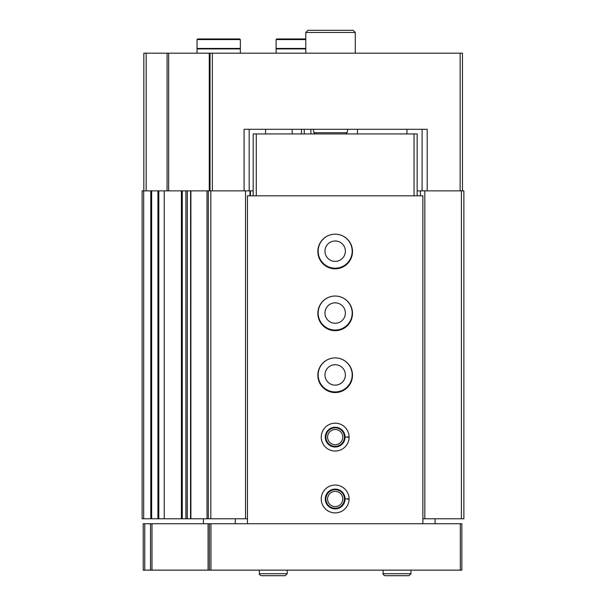 <?xml version="1.0" encoding="UTF-8"?>
<svg xmlns="http://www.w3.org/2000/svg" width="606" height="606" viewBox="0 0 606 606"><rect width="100%" height="100%" fill="white"/><g stroke="black" fill="none" stroke-linecap="round" stroke-linejoin="round"><path stroke-width="0.91" d="M420.405 195.806L420.405 190.86L417.155 190.86M335.148 234.166A17.013 17.013 0 0 0 318.158 251.195A17.013 17.013 0 0 0 335.171 268.2A17.013 17.013 0 0 0 352.184 251.179A17.013 17.013 0 0 0 335.201 234.166M335.148 296.039A17.013 17.013 0 0 0 318.158 313.067A17.013 17.013 0 0 0 335.171 330.065A17.013 17.013 0 0 0 352.184 313.052A17.013 17.013 0 0 0 335.201 296.039M335.148 357.911A17.013 17.013 0 0 0 318.158 374.94A17.013 17.013 0 0 0 335.171 391.938A17.013 17.013 0 0 0 352.184 374.925A17.013 17.013 0 0 0 335.201 357.911M427.192 190.86L427.192 129.298L244.082 129.298L244.082 190.86M143.834 190.86L143.834 53.192L462.476 53.192L462.476 190.86M304.25 129.298L304.25 133.934M253.194 190.86L185.913 190.86L185.997 518.781L187.307 518.781L187.307 190.86M210.04 53.192L210.04 190.86M158.81 518.781L142.13 518.781L142.13 190.86L164.241 190.86L164.241 518.781L158.81 518.781L158.81 190.86M182.262 518.781L164.241 518.781L164.241 190.86L185.913 190.86L185.913 518.781L182.262 518.781L182.262 190.86M190.602 190.86L190.519 518.781L187.307 518.781M190.602 518.781L207.032 518.781L207.032 190.86M208.335 190.86L208.335 518.781L207.032 518.781M208.335 518.781L210.812 518.781L210.812 190.86M210.812 518.781L245.536 518.781L245.536 190.86M245.536 518.781L247.468 518.781M249.945 195.806L249.945 190.86M250.407 195.806L250.407 190.86M301.455 129.298L301.455 133.934M420.405 190.86L463.87 190.86L463.87 518.781L461.393 518.781L461.393 190.86M422.874 518.781L424.814 518.781L424.814 190.86M424.814 518.781L461.393 518.781M249.172 129.298L249.172 190.86M422.102 129.298L422.102 190.86M335.171 385.136A10.211 10.211 0 0 1 326.331 369.819A10.211 10.211 0 0 1 344.011 369.819A10.211 10.211 0 0 1 335.171 385.136M335.171 323.263A10.211 10.211 0 0 1 326.331 307.946A10.211 10.211 0 0 1 344.011 307.946A10.211 10.211 0 0 1 335.171 323.263M335.171 261.391A10.211 10.211 0 0 1 326.331 246.081A10.211 10.211 0 0 1 344.011 246.081A10.211 10.211 0 0 1 335.171 261.391M305.788 53.192L305.788 32.466L355.283 32.466L355.283 53.192M305.788 32.466L307.946 30.3L353.116 30.3L355.283 32.466M305.788 39.579L276.086 39.579L276.707 38.966L305.788 38.966L288.464 38.966M305.788 48.45L276.086 48.45L276.086 39.579M305.788 48.912L276.086 48.912L276.086 53.192M227.977 38.966L209.418 38.966M240.355 39.579L239.734 38.966L197.662 38.966L197.041 39.579L197.041 48.45L240.355 48.45L240.355 39.579L197.041 39.579M238.188 48.45L238.188 48.912M240.355 53.192L240.355 48.912L197.041 48.912L197.041 53.192M150.523 523.728L461.855 523.728L461.855 570.132L143.213 570.132L143.213 523.728L150.523 523.728L150.523 570.132M209.418 523.728L209.418 570.132M203.434 523.728L203.434 518.781M435.093 518.781L435.093 523.728M235.249 518.781L235.249 523.728M422.874 523.728L422.874 195.806L247.468 195.806L247.468 523.728M335.171 268.814A17.324 17.324 0 0 1 320.173 242.832A17.324 17.324 0 0 1 350.177 242.832A17.324 17.324 0 0 1 335.171 268.814M335.171 330.687A17.324 17.324 0 0 1 320.173 304.704A17.324 17.324 0 0 1 350.177 304.704A17.324 17.324 0 0 1 335.171 330.687M335.171 392.559A17.324 17.324 0 0 1 320.173 366.577A17.324 17.324 0 0 1 350.177 366.577A17.324 17.324 0 0 1 335.171 392.559M349.094 436.934A13.923 13.923 0 0 0 328.164 425.079A13.923 13.923 0 0 0 328.164 449.137A13.923 13.923 0 0 0 349.094 437.282A13.923 13.923 0 0 1 328.164 449.137A13.923 13.923 0 0 1 328.164 425.079A13.923 13.923 0 0 1 349.094 436.934L345.072 437.077L349.094 436.934A13.923 13.923 0 0 1 349.094 437.282L347.352 437.221M349.094 498.806A13.923 13.923 0 0 0 328.164 486.951A13.923 13.923 0 0 0 328.164 511.01A13.923 13.923 0 0 0 349.094 499.147A13.923 13.923 0 0 1 328.164 511.01A13.923 13.923 0 0 1 328.164 486.951A13.923 13.923 0 0 1 349.094 498.806L345.072 498.95L349.094 498.806A13.923 13.923 0 0 1 349.094 499.147L347.352 499.086M253.194 195.806L253.194 133.934L417.155 133.934L417.155 195.806M414.057 133.934L414.057 195.806M256.285 133.934L256.285 195.806M335.171 508.26A9.279 9.279 0 0 1 327.134 494.337A9.279 9.279 0 0 1 343.208 494.337A9.279 9.279 0 0 1 335.171 508.26M335.171 506.586A7.605 7.605 0 0 1 328.588 495.178A7.605 7.605 0 0 1 341.761 495.178A7.605 7.605 0 0 1 335.171 506.586M335.171 446.387A9.279 9.279 0 0 1 327.134 432.464A9.279 9.279 0 0 1 343.208 432.464A9.279 9.279 0 0 1 335.171 446.387M335.171 444.713A7.605 7.605 0 0 1 328.588 433.305A7.605 7.605 0 0 1 341.761 433.305A7.605 7.605 0 0 1 335.171 444.713M345.072 498.95A9.901 9.901 0 0 0 330.217 490.413A9.901 9.901 0 0 0 330.217 507.548A9.901 9.901 0 0 0 345.072 499.011A9.901 9.901 0 0 1 330.217 507.548A9.901 9.901 0 0 1 330.217 490.413A9.901 9.901 0 0 1 345.072 498.95M345.072 437.077A9.901 9.901 0 0 0 330.217 428.54A9.901 9.901 0 0 0 330.217 445.675A9.901 9.901 0 0 0 345.072 437.138A9.901 9.901 0 0 1 330.217 445.675A9.901 9.901 0 0 1 330.217 428.54A9.901 9.901 0 0 1 345.072 437.077M410.966 573.693L410.966 570.132L410.966 573.693L408.952 575.7L410.966 573.693L383.121 573.693C382.772 574.276 383.439 574.95 385.136 575.7L408.952 575.7M287.221 573.693L287.221 570.132L287.221 573.693L285.214 575.7L287.221 573.693L259.383 573.693C259.042 574.306 259.716 574.98 261.391 575.7L285.214 575.7M460.151 53.192L460.151 190.86M212.358 53.192L212.358 190.86M310.886 129.298L310.886 133.934M146.152 53.192L146.152 190.86M167.074 53.192L167.074 190.86M168.627 53.192L168.627 190.86M209.267 53.192L209.267 190.86M143.683 518.781L143.683 190.86M150.788 518.781L150.788 190.86M151.651 518.781L151.651 190.86M157.924 518.781L157.924 190.86M181.406 518.781L181.406 190.86M190.898 518.781L190.898 190.86M292.175 129.298L292.175 133.934M265.564 129.298L265.564 133.934M313.264 129.298L313.991 132.706L347.071 132.706L347.799 129.298M460.31 523.728L460.31 570.132M144.766 523.728L144.766 570.132M151.985 523.728L151.985 570.132M208.078 523.728L208.078 570.132M210.964 523.728L210.964 570.132M313.991 132.706L315.506 133.934M347.071 132.706L345.556 133.934M278.252 48.45L278.252 48.912M199.207 48.45L199.207 48.912M406.944 133.934L406.944 129.298M357.449 133.934L357.449 129.298M383.121 570.132L383.121 573.693M259.383 570.132L259.383 573.693"/></g></svg>
